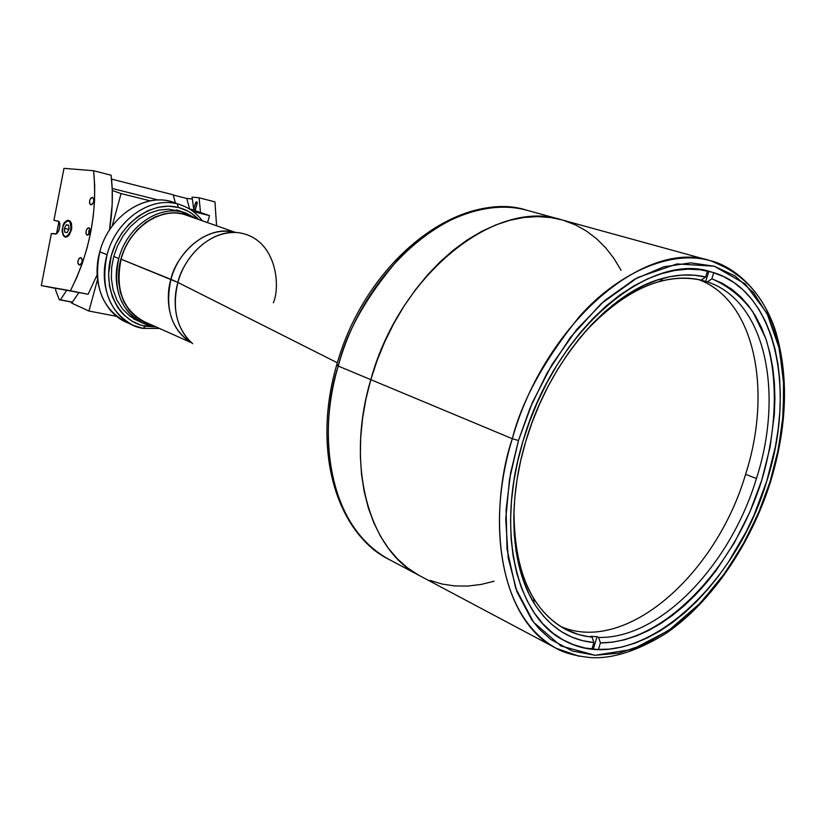 <?xml version="1.0" encoding="UTF-8"?>
<svg xmlns="http://www.w3.org/2000/svg" width="826" height="826" viewBox="0 0 826 826"><rect width="100%" height="100%" fill="white"/><g stroke="black" fill="none" stroke-linecap="round" stroke-linejoin="round"><path stroke-width="1.24" d="M235.544 232.436L186.5 215.245C162.082 205.695 129.217 227.222 121.123 259.209L170.972 279.364C164.632 308.687 171.436 329.76 191.395 342.594C166.098 328.118 165.819 294.789 170.972 279.364L177.9 282.44C173.295 297.36 172.355 326.332 192.695 343.699C176.712 329.14 171.777 308.717 177.9 282.44L337.349 362.779L177.9 282.44L121.123 259.209C115.02 288.955 122.713 309.76 144.199 321.634L191.653 342.821M236.907 232.509C212.912 230.155 185.685 252.777 177.9 282.44C181.286 265.187 203.33 230.929 236.907 232.509C276.307 236.742 280.954 285.486 273.365 302.791M170.972 279.364C173.718 261.429 200.635 224.052 235.204 232.426C210.723 224.951 179.211 247.439 170.972 279.364M777.989 342.883C769.192 301.531 746.642 274.139 710.339 260.696C668.265 248.802 615.38 275.781 579.46 316.503C544.251 360.043 521.867 400.786 512.306 438.709L518.48 440.526L529.858 408.478L546.853 373.383L570.539 337.235L601.235 303.627L637.755 277.484L676.938 263.938L714.222 266.189L745.135 283.876L766.993 313.271L779.465 349.057L783.946 386.403L782.573 421.941L777.39 453.939L770.586 481.63M522.972 441.26C554.298 330.596 649.866 250.526 711.516 272.022C775.583 289.234 796.883 388.778 766.724 481.248L775.418 446.639L778.164 429.365L779.806 412.298L780.322 395.561L779.692 379.31L777.906 363.657L774.953 348.758L770.865 334.747L765.619 321.758L759.27 309.915L751.836 299.353L743.369 290.205L733.922 282.564L723.555 276.555L712.363 272.27L700.427 269.782L687.862 269.162L674.77 270.463L661.285 273.705L647.543 278.889L633.697 286.013L619.892 295.027L606.284 305.857L593.047 318.402L580.317 332.558L568.267 348.149L557.044 365.03L546.781 382.996L537.602 401.839L529.642 421.343L522.972 441.26L517.685 461.362L513.834 481.403L511.449 501.155L510.561 520.37L511.139 538.841L513.183 556.363L516.632 572.759L521.433 587.844L527.504 601.493L534.752 613.584L543.085 624.012L552.387 632.706L562.547 639.613L573.44 644.714L584.942 647.987L596.94 649.442L609.299 649.122L621.906 647.047L634.636 643.278L647.388 637.878L660.036 630.94L672.488 622.536L684.63 612.768L696.38 601.731L707.655 589.537L718.362 576.28L728.418 562.083L746.332 531.355L754.045 515.063L766.724 481.248C734.624 590.838 633.831 678.363 564.85 640.873C516.57 617.734 495.28 531.273 522.972 441.26M370.812 379.65C344.938 466.081 369.325 550.983 420.052 575.918C369.325 550.983 344.938 466.081 370.812 379.65L512.306 438.709L370.812 379.65L365.928 399.103L362.542 418.555L360.683 437.759L360.353 456.51L361.551 474.589L364.225 491.8L368.344 507.949L373.837 522.879L380.61 536.456L388.571 548.547L397.605 559.057L407.621 567.916L418.462 575.051L407.621 567.916L397.605 559.057L388.571 548.547L380.61 536.456L373.837 522.879L368.344 507.949L364.225 491.8L361.551 474.589L360.353 456.51L360.683 437.759L362.542 418.555L365.928 399.103L370.812 379.65L338.247 366.052C346.3 332.021 366.837 295.801 399.856 257.413C433.681 221.585 484.852 198.436 527.184 210.341C461.765 188.576 366.414 261.914 338.247 366.052C313.075 450.635 337.813 534.174 388.488 559.14C319.838 520.855 320.963 416.696 338.247 366.052L370.812 379.65C399.825 273.23 496.23 197.941 561.649 219.819C496.23 197.941 399.825 273.23 370.812 379.65L377.131 360.415L370.812 379.65M420.052 575.918L556.218 648.296C505.739 623.764 483.303 533.162 512.306 438.709C492.606 495.352 487.898 610.146 556.218 648.296L579.16 656.278L557.24 648.833M770.71 481.754L770.028 481.785L760.147 509.126L745.919 539.337L726.302 571.313L700.572 602.846L668.823 630.362L632.602 649.308L595.154 655.286L560.813 645.932L533.586 622.257L515.672 588.257L507.04 549.218L506.09 509.766L510.592 473.03L518.48 440.526L512.306 438.709C545.15 322.45 645.54 238.466 710.339 260.696C728.46 264.671 759.693 284.567 775.005 329.275C788.985 374.736 787.498 425.586 770.524 481.837C750.72 544.613 711.465 602.371 665.766 633.552C637.672 650.857 612.706 658.88 590.858 657.62C575.732 656.081 564.179 652.974 556.218 648.296M711.444 261.016L732.497 270.66M430.026 580.441L442.178 584.065L454.796 585.933L467.743 586.057L480.897 584.488L494.134 581.246L480.897 584.488L467.743 586.057L454.796 585.933L442.178 584.065L430.026 580.441M621.09 270.339L614.017 258.559L605.84 247.996L596.64 238.786L586.45 231.043L575.371 224.858L563.477 220.346L575.371 224.858L586.45 231.043L596.64 238.786L605.84 247.996L614.017 258.559L621.09 270.339M561.721 219.84L550.88 217.568L537.674 216.598L523.994 217.486L509.983 220.263L495.765 224.93L481.506 231.476L467.361 239.87L453.484 250.041L440.041 261.894L427.207 275.316L415.117 290.174L403.935 306.301L393.795 323.524L384.823 341.623L377.131 360.415L384.823 341.623L393.795 323.524L403.935 306.301L415.117 290.174L427.207 275.316L440.041 261.894L453.484 250.041L467.361 239.87L481.506 231.476L495.765 224.93L509.983 220.263L523.994 217.486L537.674 216.598L550.88 217.568L561.721 219.84M770.028 481.785L757.989 514.278L741.696 546.998L721.346 578.179L697.64 605.861L671.745 628.287L645.075 644.208L619.139 653.118L595.154 655.286L572.47 651.053L550.746 639.448L539.337 629.092L531.686 619.696L517.035 591.994L508.166 557.705L505.739 519.182L509.497 479.235L518.48 440.526L532.419 402.469L551.954 364.596L576.507 329.708L604.673 300.571L634.482 279.291L663.774 266.819L690.753 262.864L714.222 266.189L735.026 275.956L753.539 292.683L768.417 316.141L778.598 345.33L783.554 378.504L783.327 413.599L778.505 448.59L770.028 481.785M705.662 277.02L701.129 280.128C688.295 277.071 674.532 277.495 659.84 281.398C633.707 288.615 608.452 305.785 584.054 332.919C624.342 289.761 663.371 272.167 701.129 280.128L705.662 277.02L694.119 275.172L682.018 275.079L669.473 276.772L656.587 280.293L643.506 285.62L630.352 292.745L617.27 301.614L604.395 312.156L591.891 324.288L579.883 337.886L568.525 352.816L557.953 368.912L548.278 386.01L539.626 403.914L532.109 422.416L525.79 441.311C549.156 360.642 609.32 291.464 663.381 278.228C678.435 274.242 692.529 273.85 705.662 277.02L707.5 271.011L705.662 277.02M590.549 636.33L592.056 637.104L588.122 636.629L578.51 634.523L565.748 629.422C531.025 610.177 513.782 570.064 514.009 509.084C513.111 545.552 519.678 575.392 533.72 598.582C548.578 621.885 568.02 634.729 592.056 637.104L593.894 642.566C569.279 640.243 549.352 627.151 534.112 603.31C511.057 566.605 506.937 503.581 525.79 441.311L520.762 460.371L517.066 479.39L514.743 498.14L513.793 516.405L514.226 534.009L516.023 550.746L519.131 566.45L523.508 580.967L529.084 594.162L535.775 605.933L543.498 616.165L552.15 624.797L561.618 631.787L571.809 637.073L582.609 640.677L593.894 642.566L591.912 649.06L593.894 642.566L592.056 637.104L590.549 636.33L597.074 636.681L590.549 636.33M598.592 637.455L597.074 636.681L593.254 649.195L597.074 636.681L598.592 637.455C660.532 638.87 730.473 564.736 756.44 478.512C730.473 564.736 660.532 638.87 598.592 637.455L600.43 642.896L598.592 637.455M560.586 626.469C625.86 654.884 716.256 574.328 745.589 474.341L756.44 478.512L745.589 474.341C772.744 390.357 754.757 300.137 698.517 279.56M707.355 281.914C765.382 300.654 784.287 392.711 756.44 478.512C784.287 392.711 765.382 300.654 707.355 281.914L711.878 278.816C727.892 285.765 741.521 296.71 752.765 311.65L765.702 338.319C778.567 378.463 776.781 429.819 761.789 480.071C734.5 568.278 664.052 643.031 600.43 642.896L612.262 642.174L624.301 639.83L636.443 635.927L648.565 630.506L660.593 623.64L672.405 615.432L683.938 605.943L695.079 595.288L705.765 583.538L715.905 570.828L734.293 542.878L749.74 512.316L761.789 480.071L770.09 447.093L774.354 414.363L774.902 398.39L774.385 382.861L772.785 367.9L770.09 353.631L766.322 340.167L761.489 327.654L755.594 316.203L748.697 305.93L740.819 296.957L732.012 289.379L722.337 283.308L711.878 278.816L713.747 272.683L711.878 278.816L707.355 281.914L705.714 281.439L707.355 281.914M701.191 280.086L705.714 281.439L701.191 280.086M708.811 271.32L705.714 281.439L708.811 271.32M598.406 649.504L600.43 642.896L598.406 649.504M710.339 260.696L527.184 210.341C456.881 189.113 364.958 262.947 336.76 364.793L338.247 366.052L336.533 365.164M336.729 364.793L338.567 364.968M209.525 215.617L193.181 211.549L209.525 215.617L191.281 209.329L209.525 215.617L207.574 222.628L209.525 215.617M150.218 200.842L121.061 193.583L112.129 226.221L121.061 193.583L112.264 190.486L121.061 193.583L150.218 200.842M71.748 303.152L88.94 311.03L97.561 279.518L88.94 311.03L116.631 316.327L88.94 311.03L71.748 303.152L78.862 292.569M189.123 208.792L191.281 209.329M112.191 188.473L158.303 200.026L112.191 188.473M70.427 301.893L72.12 302.667L70.427 301.893M50.293 287.272L88.114 294.273L97.179 274.686L88.114 294.273L70.406 290.742C89.766 252.198 97.499 212.199 93.606 170.734L111.107 175.226L112.233 189.577L112.16 204.662L109.497 230.051C112.635 210.692 113.172 192.417 111.107 175.226L93.606 170.734L63.984 168.349L53.927 220.335L59.059 221.502L56.55 233.799L51.367 233.531L41.3 285.569L70.406 290.742L76.89 277.237L82.528 262.74L87.195 247.511L90.798 231.848L93.276 216.04L94.577 200.388L94.68 185.189L93.606 170.734L63.984 168.349L53.927 220.335L58.935 221.368L59.864 223.485L59.782 226.489L58.656 231.146L56.529 233.81L58.925 221.492L53.927 220.335L58.852 221.285L59.885 223.66L59.782 226.489L58.76 230.877L57.046 233.459L55.683 234.068L51.367 233.531L41.3 285.569L88.114 294.273L51.088 287.417M186.769 198.457L189.588 208.916L186.769 198.457L173.284 195.019L186.769 198.457L192.406 198.994L186.769 198.457M173.223 194.822L111.531 179.108L173.223 194.822L175.432 203.082L173.223 194.822M51.553 287.52L55.683 288.346M79.017 264.991L77.923 263.329L78.057 260.479L79.337 258.115L81.02 257.619C82.889 260.758 82.321 263.246 79.317 265.074L79.017 264.991C77.159 261.832 77.727 259.354 80.731 257.536L82.125 259.281L81.991 262.131L80.7 264.496L79.017 264.991M90.643 204.817L89.538 203.217L89.662 200.388L90.953 197.992L92.657 197.424C94.546 200.594 93.937 203.072 90.829 204.869L90.643 204.817C88.764 201.627 89.373 199.149 92.481 197.373L93.772 199.014L93.637 201.843L92.347 204.249L90.643 204.817M87.091 235.193L85.987 233.562L86.121 230.722L87.411 228.337L89.105 227.8C90.994 230.96 90.406 233.448 87.339 235.255L87.091 235.193C85.212 232.013 85.811 229.535 88.878 227.739L90.22 229.432L90.086 232.282L88.795 234.667L87.091 235.193M66.844 220.903L68.692 220.49L70.262 221.275L71.459 223.319L71.666 229.38L69.177 235.09L67.278 236.742L65.481 237.093L63.53 235.823M55.683 288.429L41.3 285.569L55.683 288.429M197.238 203.237L195.566 202.814L193.707 209.092L195.38 209.515L193.707 209.092L192.086 197.146L199.107 197.796L200.491 212.509L199.107 197.796L214.946 201.864L216.567 225.777L214.946 201.864L199.107 197.796L192.086 197.146L193.707 209.092L195.772 202.318L196.464 201.72L197.238 202.37L195.05 210.63L197.177 203.444M66.761 290.205L60.432 299.817L59.276 299.724L55.662 290.194L55.662 288.233L55.662 290.194L59.276 299.724L72.409 302.275L59.276 299.724L72.492 302.151L60.432 299.817L66.761 290.205M62.766 234.316L64.573 236.659L67.515 235.833C62.456 242.194 60.35 223.216 65.915 221.605C70.953 215.152 73.132 234.233 67.515 235.833L71.201 230.444C72.223 225.746 71.635 222.566 69.425 220.893L65.915 221.605L68.661 220.625C71.449 221.76 72.296 225.033 71.201 230.444L67.794 236.153L65.089 236.856M67.515 235.833L65.801 236.566L64.098 236.122L62.218 232.085L62.972 226.076L64.314 223.35L67.618 220.852L69.332 221.275L71.222 225.312L70.468 231.352L67.515 235.833M67.143 232.581L69.054 229.05L68.62 225.168L66.276 224.837L64.376 228.368L64.81 232.24L67.143 232.581L69.054 229.05L68.62 225.168L66.276 224.837L64.376 228.368L64.81 232.24L67.143 232.581M68.486 230.103L68.393 229.277L64.376 228.368L68.393 229.277L68.961 228.224L68.486 230.103M68.641 225.374L66.276 224.837L68.641 225.374M90.055 228.895L88.836 230.867L88.764 234.698M89.807 233.097L89.105 232.942L89.497 233.727L89.766 230.371L90.333 230.495M154.111 326.063L142.547 322.894C120.431 310.638 112.501 289.193 118.779 258.548L113.74 256.504L118.779 258.548C109.693 289.616 125.82 321.603 151.251 325.62L151.881 325.062L151.251 325.62L154.111 326.063M182.68 212.158C157.869 205.189 126.77 227.243 118.779 258.548C126.77 227.243 157.869 205.189 182.68 212.158L183.124 213.924L182.68 212.158L186.17 213.201L196.743 218.838L182.68 212.158M148.566 323.585C125.232 316.864 112.264 285.941 121.577 256.731C130.58 227.439 159.49 207.77 183.124 213.924L173.873 212.788L164.322 213.841L154.823 217.073L145.779 222.37L137.539 229.545L130.446 238.311L124.819 248.316L120.864 259.157L118.758 270.381L118.583 281.542L120.317 292.177L123.9 301.862L129.155 310.215L135.867 316.936L143.745 321.758L148.566 323.585M191.012 216.825L183.124 213.924L191.012 216.825M150.415 325.454L143.683 325.888M129.579 323.472C104.943 315.646 90.808 282.988 99.801 251.796C93.028 285.135 101.722 308.542 125.882 322.006L133.12 325.279C108.908 311.784 100.214 288.274 107.06 254.738C97.086 288.914 115 324.04 142.991 328.397L145.407 326.249C118.779 321.603 102.073 288.635 111.211 255.957C119.956 223.185 152.077 200.491 178.282 207.429L177.414 203.939C150.136 196.154 115.816 220.305 107.06 254.738L99.801 251.796L107.06 254.738C115.816 220.305 150.136 196.154 177.414 203.939L180.956 204.982C189.505 208.007 196.609 213.263 202.267 220.769C195.772 212.189 187.492 206.583 177.414 203.939L178.282 207.429C186.191 209.463 192.995 213.49 198.705 219.52L191.746 213.521L187.512 210.95L178.282 207.429L168.328 206.18L158.034 207.285L147.802 210.733L138.045 216.412L129.166 224.114L121.525 233.531L115.464 244.289L111.211 255.957L108.609 274.077L109.476 285.858L112.388 296.844L117.199 306.591L120.255 310.875L123.694 314.716L131.613 320.942L140.616 325.041L145.407 326.249L142.991 328.397L133.12 325.279M159.459 328.449L142.991 328.397L159.459 328.449M180.956 204.982L173.439 202.401C145.841 191.787 108.856 215.875 99.801 251.796C109.249 214.027 149.372 189.99 177.136 203.867M156.011 326.91L145.407 326.249L156.011 326.91M181.142 211.446L168.669 209.184L159.005 210.072L148.979 213.304L139.222 218.931L130.384 226.675L123.012 235.978L117.437 246.158L113.74 256.504L111.675 267.201L111.365 278.486L113.079 289.73L116.9 300.168L122.62 309.11L129.785 316.048L137.529 320.643M663.381 278.228L659.84 281.398M534.112 603.31L533.72 598.582M336.626 365.237C312.445 448.167 334.829 531.242 388.488 559.14L419.99 575.887M69.776 220.883L66.008 221.409M65.946 221.451C61.165 228.048 60.959 233.2 65.337 236.907L66.173 237.093M133.471 318.826L142.547 322.894M176.774 209.918L186.17 213.201"/></g></svg>
